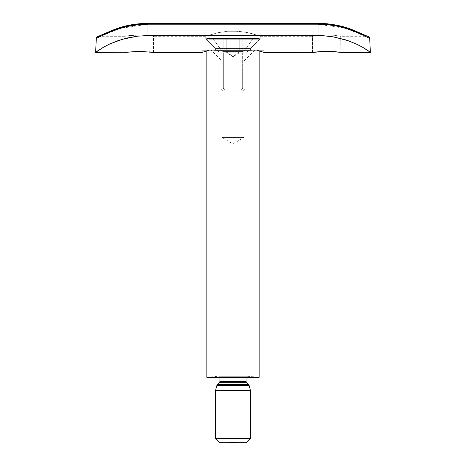 <?xml version="1.0" encoding="UTF-8"?>
<svg xmlns="http://www.w3.org/2000/svg" width="466" height="466" viewBox="0 0 466 466"><rect width="100%" height="100%" fill="white"/><g stroke="black" fill="none" stroke-linecap="round" stroke-linejoin="round"><path stroke-width="0.35" stroke-dasharray="2.33 1.75" d="M251.5 50.246L233 50.246L233 61.145L243.904 61.145L233 61.145L233 137.458L243.904 137.458L222.096 137.458L233 137.458L233 61.145L233 137.458C218.938 137.458 218.938 137.458 233 137.458C218.938 137.458 218.938 137.458 233 137.458L233 144.006L233 137.458C247.062 137.458 247.062 137.458 233 137.458C247.062 137.458 247.062 137.458 233 137.458L233 61.145L222.096 61.145L233 61.145L222.096 61.145L233 61.145L233 50.246L233 61.145L233 50.246L211.197 50.246L259.166 50.246L233 50.246L233 377.291L233 50.246L214.5 50.246M259.166 377.291L233 377.291L233 376.248L218.735 376.248L233 376.248L233 377.291L206.834 377.291L233 377.291L233 376.248L218.735 376.248L247.265 376.248L233 376.248L233 377.291L259.166 377.291L247.265 376.248L218.735 376.248L206.834 377.291M219.917 377.338L246.083 377.338L247.172 376.248L218.828 376.248L219.917 377.338L233 377.338L233 381.468L233 377.338L246.083 377.338M246.083 381.468L219.917 381.468L246.083 381.468M219.422 382.685L246.578 382.685L233 382.685L233 384.433L233 382.685L219.422 382.685M248.273 384.433L217.727 384.433L248.273 384.433M217.5 384.625L248.5 384.625L217.5 384.625M249.159 385.586L233 385.586L249.159 385.586M233 390.374L233 385.586L233 390.374L250.44 390.374L233 390.374L233 438.337L233 390.374L215.56 390.374L233 390.374M250.44 438.337L233 438.337L250.44 438.337M233 442.7L233 438.337L233 442.7L246.083 442.7L233 442.7M235.627 442.7L235.08 442.7L235.883 442.7L235.08 442.7L235.08 442.263L235.714 442.263L235.714 442.7L235.738 442.263L235.685 442.7L235.05 442.7L235.685 442.7L235.685 442.263L235.68 442.7L235.68 442.263L235.668 442.7L235.668 442.263L235.452 442.7L235.452 442.263L235.173 442.7L235.05 442.263L235.05 442.7L235.05 442.263L235.155 442.7L235.155 442.263L235.476 442.7L235.476 442.263L235.79 442.7L235.883 442.263L235.883 442.7L235.883 442.263L235.883 442.7L235.883 442.263L235.744 442.7L235.744 442.263L235.744 442.7L235.744 442.263L235.633 442.7L235.633 442.263L235.627 442.7L235.627 442.263L235.08 442.263L235.08 442.7L235.627 442.7L235.219 442.263L235.645 442.263L235.08 442.263L235.883 442.263L235.289 442.263L235.627 442.7M232.837 442.263L231.981 442.263L232.505 442.263L232.505 442.7L231.957 442.7L232.767 442.7L232.464 442.263L232.458 442.7L232.458 442.263L232.977 442.7L231.183 442.7L232.039 442.7L231.957 442.263L231.765 442.7L232.214 442.7L232.214 442.263L232.214 442.7L232.214 442.263L232.109 442.7L232.109 442.263L232.109 442.7L232.109 442.263L231.328 442.263L231.328 442.7L231.765 442.7L231.765 442.263L231.765 442.7L231.328 442.7L231.328 442.263L232.103 442.263L232.103 442.7L231.328 442.263L232.039 442.263L231.957 442.7L231.957 442.263L232.837 442.263L232.837 442.7L233.734 442.7L232.86 442.7L232.86 442.263L233.128 442.7L233.128 442.263L233.437 442.7L233.734 442.263L233.734 442.7L233.734 442.263L233.617 442.7L233.617 442.263L233.617 442.7L233.617 442.263L233.419 442.7L233.419 442.263L233.146 442.7L233.151 442.263L233.151 442.7L233.151 442.263L233.041 442.7L233.041 442.263L233.041 442.7L233.041 442.263L232.569 442.263L232.837 442.7M230.903 442.7L229.965 442.7L230.495 442.7L230.507 442.263L230.746 442.7L230.396 442.7L230.402 442.263L230.722 442.263L230.402 442.7L230.816 442.7L230.722 442.263L230.816 442.7L230.816 442.263L230.408 442.263L230.408 442.7L230.408 442.263L229.965 442.263L229.802 442.7L230.408 442.7L229.965 442.7L229.965 442.263L230.064 442.7L230.064 442.263L230.396 442.7L230.396 442.263L230.839 442.263L230.839 442.7L230.746 442.263L230.076 442.7L230.839 442.7L230.839 442.263L230.076 442.263L230.076 442.7L230.402 442.263L229.965 442.263L230.839 442.263L230.076 442.263L230.722 442.263L230.122 442.263L230.117 442.7L230.088 442.263L230.722 442.263L230.722 442.7L230.088 442.7L230.088 442.263L230.088 442.7L230.722 442.7L230.722 442.263L230.187 442.263L230.187 442.7L230.402 442.263L230.722 442.7L230.117 442.7L230.117 442.263L230.501 442.7L230.501 442.263L230.903 442.263L230.903 442.7L230.903 442.263L230.507 442.263L230.507 442.7L230.903 442.7M236.14 442.7L236.769 442.7L235.977 442.7L236.029 442.263L236.023 442.7L236.023 442.263L236.134 442.7L236.134 442.263L236.134 442.7L236.134 442.263L236.448 442.7L236.769 442.263L236.769 442.7L236.175 442.7L236.769 442.7L236.769 442.263L236.769 442.7L236.769 442.263L236.658 442.7L236.658 442.263L236.658 442.7L236.658 442.263L236.646 442.7L236.646 442.263L236.431 442.7L236.431 442.263L236.151 442.7L236.029 442.263L236.029 442.7L236.134 442.263L236.769 442.263L236.14 442.263M234.689 442.7L233.915 442.7L234.981 442.7L234.2 442.7L234.777 442.7L234.689 442.263L234.8 442.7L234.806 442.263L234.806 442.7L234.806 442.263L234.695 442.7L234.695 442.263L234.695 442.7L234.695 442.263L234.357 442.7L233.915 442.7L234.357 442.7L234.357 442.263L233.915 442.263L233.915 442.7L233.915 442.263L234.351 442.263L234.351 442.7L234.701 442.263L233.915 442.263L234.806 442.263L234.025 442.263L234.701 442.263L234.363 442.263L234.678 442.7M231.136 442.7L231.02 442.263L231.136 442.7M229.371 442.7L229.831 442.7L229.249 442.7L229.249 442.263L229.249 442.7L229.249 442.263L229.825 442.263L229.825 442.7L229.825 442.263L229.825 442.7L229.825 442.263L229.365 442.263L229.365 442.7L229.365 442.263L229.365 442.7L229.365 442.263L229.831 442.263L229.831 442.7L229.365 442.7L229.831 442.7L229.831 442.263L229.831 442.7L229.831 442.263L229.365 442.263L229.365 442.7L229.255 442.263L229.371 442.7M229.289 442.7L229.994 442.7L229.418 442.7L229.418 442.263L229.761 442.7L229.552 442.263L229.552 442.7L229.552 442.263L229.668 442.7L229.994 442.263L229.994 442.7L229.994 442.263L229.639 442.7L229.289 442.263L229.289 442.7M233.565 442.7L232.983 442.7L233.565 442.7L233.163 442.7L233.169 442.263L233.734 442.263L232.779 442.263L232.779 442.7L233.169 442.7L232.779 442.263L233.163 442.7L233.163 442.263L233.565 442.263L233.565 442.7L233.565 442.263L233.169 442.263L233.169 442.7L233.565 442.7M234.101 442.7L233.67 442.7L234.101 442.7L233.67 442.7L233.67 442.263L233.67 442.7L233.67 442.263L234.101 442.263L234.101 442.7L234.101 442.263L234.101 442.7L234.101 442.263L233.67 442.263L233.67 442.7L234.101 442.7M234.847 442.7L234.025 442.7L234.025 442.263L234.363 442.7L234.025 442.263L234.025 442.7L234.608 442.7L234.602 442.263L234.602 442.7L234.025 442.7L234.334 442.263L234.223 442.7L234.223 442.263L234.608 442.7L234.963 442.263L234.963 442.7L234.963 442.263L234.736 442.7L234.45 442.263L234.45 442.7L234.45 442.263L234.981 442.263L234.981 442.7L234.981 442.263L234.981 442.7L234.981 442.263L234.2 442.263L234.2 442.7L234.2 442.263L234.637 442.263L234.637 442.7L234.847 442.263L234.847 442.7M215.56 438.337L233 438.337L215.56 438.337M216.841 385.586L233 385.586L216.841 385.586M254.756 50.246L259.166 50.246L254.756 50.246M233 50.246L254.803 50.246L211.197 50.246L254.803 50.246L215.56 50.246L215.56 48.499L205.745 38.69L205.745 36.29L217.838 32.713L227.635 31.263L233.012 31.047L238.359 31.257L248.192 32.719L260.255 36.29L260.255 38.69L205.745 38.69L260.255 38.69L250.44 48.499L215.56 48.499L250.44 48.499L250.44 50.246L233 50.246M233 61.145L243.904 61.145L233 61.145M229.249 442.263L229.831 442.263L229.249 442.263M232.103 442.7L232.103 442.263L232.103 442.7L232.214 442.263L231.439 442.263L232.115 442.263L231.777 442.263L232.091 442.7M231.777 442.7L231.439 442.263L231.777 442.7M232.569 442.7L232.458 442.263L232.569 442.7M235.155 442.7L235.155 442.263M229.761 442.263L229.289 442.263L229.761 442.263M229.884 442.263L229.4 442.263L229.884 442.263L229.639 442.7L229.884 442.263M229.645 442.7L229.4 442.263L229.645 442.7M230.117 442.263L230.903 442.263L230.117 442.263M230.507 442.263L230.507 442.7M231.247 442.7L231.474 442.263L231.247 442.7M231.48 442.7L231.363 442.263L231.48 442.7M231.363 442.7L231.183 442.263L231.363 442.7M232.685 442.263L232.685 442.7L232.685 442.263L232.074 442.263L232.074 442.7L231.981 442.263L231.981 442.7L231.981 442.263L232.505 442.263L231.957 442.263L231.957 442.7L232.505 442.7L232.505 442.263L231.957 442.263L232.685 442.263M232.779 442.263L233.565 442.263L232.779 442.263M233.169 442.263L233.169 442.7M233.67 442.263L234.101 442.263L233.67 442.263M234.334 442.263L234.981 442.263L234.334 442.263M235.977 442.7L236.367 442.263L235.977 442.7M236.757 442.7L236.361 442.7L236.361 442.263L236.757 442.263L236.757 442.7L236.367 442.263L236.757 442.7M235.977 442.263L236.757 442.263L235.977 442.263M236.361 442.263L236.361 442.7M224.688 51.551L233 56.794L239.442 51.551L241.312 51.551L226.558 51.551L233 56.794L226.558 51.551L234.87 51.551L223.162 51.551L239.792 51.551L239.792 38.474L223.162 38.474L242.838 38.474L229.954 38.474L229.954 51.551L229.954 38.474L223.162 38.474L223.162 51.551L231.13 51.551L223.162 51.551L223.162 38.474L226.208 38.474L226.208 51.551L239.442 51.551L226.208 51.551L226.208 38.474L236.046 38.474L236.046 51.551L242.838 51.551L236.046 51.551L236.046 38.474L242.838 38.474L242.838 51.551L239.442 51.551L233 56.794L241.312 51.551L242.838 51.551L242.838 38.474L239.792 38.474L239.792 51.551L241.312 51.551L234.87 51.551L241.312 51.551M242.664 52.862L242.664 88.185L219.917 88.185L223.336 88.185L223.336 52.862L219.917 52.862L242.664 52.862L219.917 52.862L223.336 52.862L213.678 39.779L213.678 38.474L206.834 38.474L252.322 38.474L252.322 39.779L206.834 39.779L252.322 39.779L242.664 52.862L252.322 39.779L259.166 39.779L213.678 39.779L223.336 52.862L246.083 52.862L223.336 52.862L223.336 88.185L219.917 88.185L242.664 88.185L240.73 90.8L222.532 90.8L225.27 90.8L223.336 88.185L225.27 90.8L243.468 90.8L240.73 90.8L242.664 88.185L246.083 88.185L223.336 88.185L246.083 88.185L242.664 88.185L242.664 52.862M252.322 38.474L206.863 38.474L259.166 38.474L213.678 38.474L213.678 39.779L259.166 39.779L252.322 39.779L252.322 38.474M339.656 52.233L340.926 52.425L340.652 36.237L340.926 52.425L326.742 51.295L312.581 52.425L312.581 36.29L318.872 35.34L326.748 34.909L334.617 35.34L340.926 36.29L334.635 35.34L326.759 34.909L318.872 35.34L323.981 34.967L312.581 36.29L312.581 52.425L314.043 52.204M127.585 52.064L125.074 52.425L125.074 36.29L131.383 35.34L139.252 34.909L147.128 35.34L153.419 36.29L153.419 52.425L139.258 51.295L125.074 52.425L125.074 36.29L129.228 35.602L142.019 34.967L153.419 36.29L147.128 35.34L139.252 34.909L131.383 35.34L125.074 36.29L131.365 35.34L139.241 34.909L147.128 35.34L153.419 36.29L153.419 52.425L139.258 51.295L128.063 52M263.96 50.246L209.071 50.246L263.96 50.246L263.96 52.425L263.96 50.246L263.506 50.246L263.96 50.246M365.594 35.754L367.511 36.29C365.251 36.296 342.592 22.997 318.033 23.673L327.021 24.116L335.741 25.38L343.879 27.313L351.218 29.673L365.594 35.754L351.218 29.673L343.879 27.313L335.741 25.38L327.021 24.116L318.033 23.673L147.967 23.673L318.033 23.673L318.033 23.3L318.033 23.673C342.592 22.997 365.251 36.296 367.511 36.29L365.169 36.29L346.168 28.484L318.033 24.209L318.033 35.562L328.647 36.191L343.623 39.261L328.647 36.191L318.033 35.562L147.967 35.562L318.033 35.562L318.033 24.209L327.54 24.692L336.749 26.09L345.289 28.216L359.333 33.488L352.943 30.814M138.979 24.116L147.967 23.673L138.979 24.116L130.259 25.38L138.979 24.116M122.121 27.313L130.259 25.38L122.121 27.313L114.782 29.673L122.121 27.313M108.607 32.113L114.782 29.673L108.607 32.113M100.406 35.754L103.749 34.274L98.489 36.29C100.749 36.296 123.408 22.997 147.967 23.673L147.967 23.3L147.967 23.673L318.033 23.673L147.967 23.673C123.408 22.997 100.749 36.296 98.489 36.29L125.074 36.29M259.725 36.098L252.275 33.721L243.491 31.851L252.263 33.715L258.152 35.538L250.306 33.208L243.485 31.851L233.012 31.047L227.635 31.263L238.353 31.257L227.641 31.263L217.838 32.713L227.641 31.263L217.826 32.719L207.842 35.538L210.364 34.705L205.745 36.29L206.281 36.098L205.745 36.29L205.745 38.69L215.56 48.499L215.56 50.246L250.44 50.246L250.44 48.499L215.56 48.499L250.44 48.499L260.255 38.69L205.745 38.69L260.255 38.69L260.255 36.29L259.725 36.098M142.619 35.719L147.967 35.562L147.967 24.209L318.033 24.209L318.033 23.3L318.033 24.209L147.967 24.209L147.967 35.562L137.359 36.191L142.619 35.719M132.193 36.954L137.359 36.191L127.16 37.996L132.193 36.954M122.377 39.261L127.16 37.996L122.377 39.261M111.712 43.111L117.863 40.711L111.636 43.146M99.858 49.384L109.825 43.955L99.788 49.425M97.662 50.87L96.864 51.452M358.465 45.045L367.994 50.625M369.334 51.604L362.536 47.2L356.601 44.154M345.51 39.837L352.343 42.295L362.565 47.217M259.923 51.114L256.929 50.246L263.506 50.246L209.071 50.246L202.04 52.425L209.071 50.246L202.04 50.246L256.929 50.246L262.137 51.813M263.96 52.425L263.5 52.268L263.96 52.425M314.969 52.081L315.558 52.006M337.227 51.918L326.742 51.295L316.28 51.918M316.198 51.924L315.616 51.994M339.114 52.157L338.141 52.029M209.071 50.246L202.04 50.246L209.071 50.246M367.027 49.967L369.579 51.796M348.137 40.711L356.175 43.955L343.617 39.261M367.75 37.554L364.325 35.87L369.701 38.27L369.357 37.28M359.333 33.488L364.325 35.87M103.458 47.206L109.842 43.95M101.675 35.87L113.057 30.814L106.667 33.488M113.057 30.814L120.711 28.216L129.251 26.09L138.46 24.692L147.967 24.209L147.967 23.3L147.967 24.209L119.832 28.484L100.831 36.29M97.697 36.435L97.01 36.855L96.299 38.27L98.25 37.554M254.803 50.246L243.904 61.145L243.904 137.458L233 144.006L222.096 137.458L222.096 61.145L211.197 50.246M259.166 50.881L259.166 50.246M206.834 50.881L206.834 50.246M206.834 38.474L206.834 39.779L219.917 52.862L219.917 88.185L222.532 90.8M259.166 38.474L259.166 39.779L246.083 52.862L246.083 88.185L243.468 90.8M365.169 36.29L340.926 36.29M260.255 36.29L312.581 36.29M205.745 36.29L153.419 36.29M202.04 50.246L202.04 52.425M365.88 35.672L367.511 36.29M117.816 28.28L147.967 23.3L318.033 23.3M113.547 29.795L116.733 28.647"/><path stroke-width="0.7" d="M259.166 377.291L206.834 377.291L233 377.291L233 50.246L233 377.291L259.166 377.291L259.166 50.881M246.083 442.7L233 442.7L233 438.337L233 442.7L246.083 442.7L250.44 438.337L233 438.337L233 390.374L233 438.337L250.44 438.337L250.44 390.374L233 390.374L233 385.586L233 390.374L250.44 390.374L249.159 385.586L233 385.586L249.159 385.586L248.5 384.625L233 384.625L233 385.586L233 384.625L248.273 384.433L217.727 384.433L233 384.433L233 382.685L246.578 382.685L233 382.685L233 384.433L248.273 384.433L246.578 382.685L246.083 381.468L233 381.468L233 382.685L233 381.468L219.917 381.468L233 381.468L233 377.338L233 381.468L246.083 381.468L246.083 377.338L219.917 377.291M233 382.685L219.422 382.685L233 382.685M246.083 377.291L219.917 377.338L219.917 381.468L219.422 382.685L217.5 384.625L233 384.625L217.5 384.625L216.841 385.586L233 385.586L216.841 385.586L215.56 390.374L233 390.374L215.56 390.374L215.56 438.337L233 438.337L215.56 438.337L219.917 442.7L233 442.7L219.917 442.7M214.5 50.246L251.5 50.246M314.969 52.081L323.981 51.342L334.623 51.644M338.532 52.076L340.652 52.384M369.579 51.79L362.565 47.217L356.175 43.955L348.137 40.711L333.807 36.954L323.381 35.719L147.967 35.562L137.353 36.191L122.383 39.261L109.842 43.95L103.458 47.206L96.421 51.79L95.641 52.425L126.094 52.268M125.074 52.425L139.241 51.295L153.419 52.425L202.04 52.425L209.071 50.246L202.5 52.268M262.638 51.976L256.929 50.246L263.96 52.425L312.855 52.384M100.406 35.754L97.01 36.855L96.299 38.27L95.641 52.425L103.458 47.206M352.943 30.814L345.289 28.216L336.749 26.09L327.54 24.692L318.033 24.209L318.033 35.562L147.967 35.562L147.967 24.209L318.033 24.209L318.033 23.3C331.291 23.638 342.865 25.84 352.756 29.911L367.569 36.296L365.594 35.754M97.295 51.138L97.662 50.87M367.994 50.625L369.334 51.604M356.601 44.154L358.208 44.917M109.784 43.973L117.881 40.705L127.154 37.996L137.353 36.191L147.967 35.562L147.967 23.3L318.033 23.3L318.033 35.562L328.641 36.191L333.807 36.954L345.51 39.837M128.063 52L127.585 52.064M149.685 51.912L149.365 51.877M259.923 51.114L261.979 51.761M262.142 51.813L263.96 52.425M339.656 52.233L339.114 52.157M312.581 52.425L326.759 51.295L339.842 52.262M126.158 52.262L139.241 51.295L153.419 52.425M334.635 51.65L336.772 51.866M362.565 47.217L367.027 49.967M343.623 39.261L348.137 40.711M364.325 35.87L359.28 33.459M96.916 36.948L116.785 28.63C126.036 25.28 136.427 23.504 147.967 23.3L147.967 24.209L318.033 24.209C344.176 23.562 367.47 37.897 369.701 38.27L370.359 52.425L369.701 38.27L367.75 37.554M98.25 37.554L96.299 38.27C98.53 37.897 121.824 23.562 147.967 24.209L138.46 24.692L129.251 26.09L120.711 28.216L113.057 30.814M106.72 33.465L101.675 35.87M95.641 52.425L96.322 38.09M365.169 36.29L369.701 38.27L368.99 36.855L368.303 36.435L369.357 37.28M100.831 36.29L96.299 38.27M206.834 377.291L206.834 50.881M370.359 52.425L340.926 52.425M318.033 23.3L327.254 23.766L336.673 25.199L349.215 28.63L365.88 35.672M98.431 36.296L113.483 29.818M116.733 28.647L117.816 28.28"/></g></svg>
